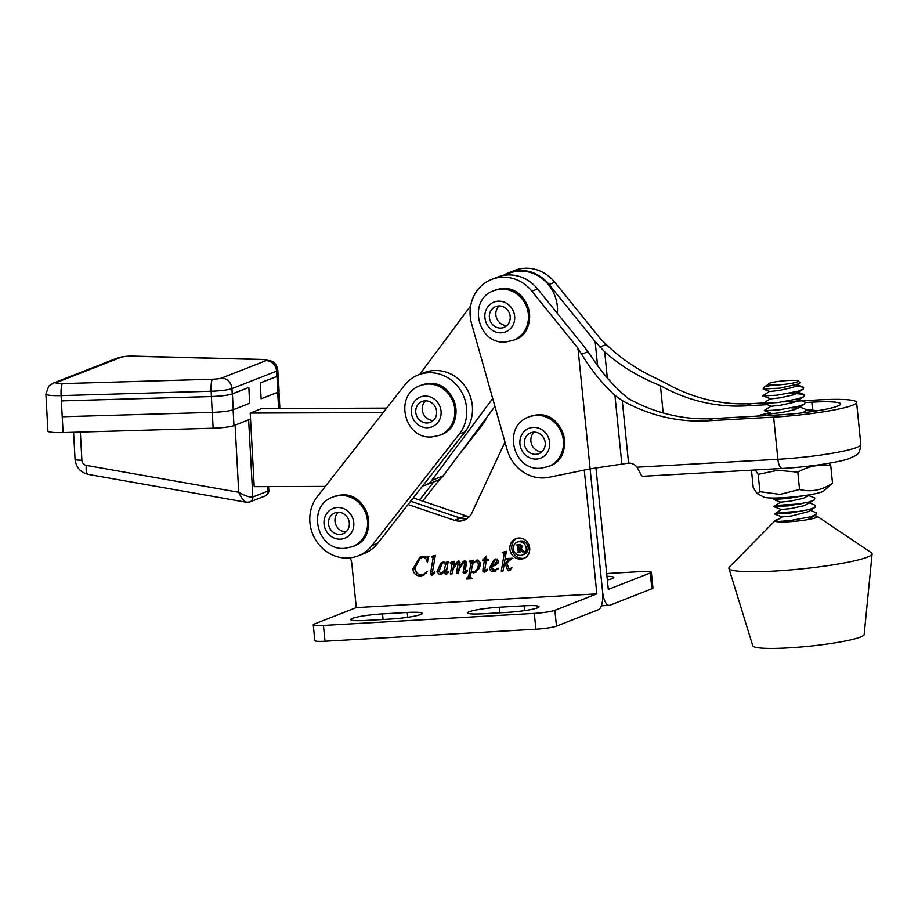 <?xml version="1.0" encoding="UTF-8"?>
<svg xmlns="http://www.w3.org/2000/svg" width="918" height="918" viewBox="0 0 918 918"><rect width="100%" height="100%" fill="white"/><g stroke="black" fill="none" stroke-linecap="round" stroke-linejoin="round"><path stroke-width="1.38" d="M595.966 468.008L608.301 589.402L650.277 572.97L651.883 588.782L609.908 605.214A15.996 5.887 86.7 0 1 609.208 605.364L601.359 605.811M413.261 497.935L466.011 515.859A15.996 14.768 -111.4 0 0 469.431 516.582M637.035 467.205L777.89 459.298A61.322 6.828 -5.8 0 0 860.843 444.564C859.351 455.821 857.16 454.41 849.391 458.507C839.454 462.339 807.978 467.09 782.297 468.455L643.197 476.258A10.66 3.924 -93.2 0 1 640.053 472.816L637.035 467.205A10.66 9.846 -111.4 0 0 628.566 463.085L622.266 400.581L614.922 395.394C602.415 383.885 591.307 370.161 581.599 354.21L577.973 348.255L531.889 291.213A37.959 35.045 -111.4 0 0 491.669 279.405A37.959 35.045 -111.4 0 0 471.588 323.721L507.172 449.809A37.328 34.459 -111.4 0 0 548.895 477.303L590.125 468.868L602.575 591.64A15.996 5.887 86.7 0 0 609.208 605.364M408.074 504.544L454.559 520.334L460.285 518.096A15.996 14.768 -111.4 0 0 466.975 518.727A15.996 14.768 -111.4 0 1 460.285 518.096L410.667 501.239L460.285 518.096L466.011 515.859M606.695 573.543L641.154 571.581A15.996 1.779 174.2 0 1 651.344 572.201L652.95 588.013A15.996 1.779 174.2 0 1 651.883 588.782M651.344 572.201A15.996 1.779 174.2 0 1 650.277 572.97M606.97 576.32A23.455 2.605 174.2 0 1 613.821 577.456A23.455 2.605 174.2 0 1 607.337 579.946M522.319 555.023L524.235 554.277A6.931 6.403 -111.4 0 0 528.137 547.461A6.931 6.403 -111.4 0 0 519.175 541.368L517.27 542.113A6.931 6.403 -111.4 0 0 513.357 548.941A6.931 6.403 -111.4 0 0 522.319 555.023A6.931 6.403 -111.4 0 0 526.232 548.207A6.931 6.403 -111.4 0 0 517.27 542.113M509.892 549.136A10.66 9.846 -111.4 0 0 523.685 558.5A10.66 9.846 -111.4 0 0 529.697 548.012A10.66 9.846 -111.4 0 0 515.905 538.648A10.66 9.846 -111.4 0 0 509.892 549.136M516.88 538.327A10.66 9.846 -111.4 0 0 511.808 548.39A10.66 9.846 -111.4 0 0 524.614 558.075M502.112 552.843L506.392 551.293L504.097 564.731L508.124 560.095L506.713 558.557L512.336 558.236L506.759 562.941L508.985 568.931L509.559 569.298L511.888 567.45L508.687 570.904L507.815 570.583L505.474 564.306L503.879 566.004L503.03 570.973L501.274 571.076L504.211 553.761L503.133 552.647L502.112 552.843L504.12 551.867M509.559 569.298L511.2 568.575M495.284 565.339L491.532 566.429L491.646 567.519L494.538 570.158L498.669 568.208L493.494 571.776C491.21 571.696 489.879 570.434 489.489 567.967L494.366 559.269L496.03 558.901L498.761 560.737L498.176 562.963L494.687 565.603M450.187 562.814L454.215 561.288L453.274 567.531L454.858 564.157L458.38 561.047L460.033 562.55L459.241 567.84L462.844 561.736L464.921 560.68L466.539 562.436L465.001 571.466L467.526 570.193L464.256 573.44L463.097 572.442L464.669 563.503L464.049 562.286L459.711 568.07L458.162 573.532L456.407 573.635L458.128 563.354L457.543 562.654L453.194 568.931L452.104 573.876L450.348 573.979L452.126 563.342L450.187 562.814L452.115 561.816M464.152 560.841L464.921 560.68M465.38 571.857L466.964 571.134M464.76 573.337L465.334 573.027M466.574 562.241L465.965 561.541L462.856 562.952M458.403 572.373L460.033 562.608L459.448 561.908L456.648 563.044M446.079 563.859L446.366 562.252L448.179 561.632L446.286 572.786L448.397 571.639L445.7 574.507L444.622 573.44L444.932 570.526L441.891 574.037L439.779 574.84L436.957 571.891L440.755 563.204L443.624 561.896L446.079 563.859L447.915 563.136M446.641 573.211L447.915 572.637M440.881 574.599L439.779 574.84L441.696 574.094L438.873 571.145L436.957 571.891M584.273 470.062L596.849 593.877L356.287 607.601L351.835 563.744A15.996 14.768 -111.4 0 0 350.137 557.857M454.559 520.334A15.996 14.768 -111.4 0 0 464.244 520.173A15.996 14.768 -111.4 0 0 471.863 512.91L504.98 442.04M426.583 557.146L428.293 556.274L427.478 562.55L426.778 560.978C426.342 558.557 424.988 557.364 422.705 557.375L418.86 558.936L415.957 563.962L415.464 569.24C415.98 572.889 417.942 574.76 421.362 574.852L423.473 574.416L427.398 571.386L423.278 575.391L420.605 575.93C416.221 575.965 413.616 573.693 412.767 569.114L419.859 557.203L422.647 556.595L426.583 557.146L427.811 556.297M431.265 556.882L435.339 555.344L432.286 573.337L432.768 573.784L434.524 571.707L435.052 572.086L433.044 574.714L431.655 575.311L430.381 574.266L433.204 557.398L431.265 556.882L433.147 555.895M432.768 573.784L434.466 573.061M466.539 578.512L468.754 575.861L470.819 563.721L470.968 562.309L469.109 561.219L473.149 560.209L472.598 563.457L477.234 559.969L480.481 563.273L475.306 572.522L471.083 572.384L470.337 577.319L472.322 578.696L466.459 579.04L470.429 576.252M482.455 560.232L486.517 556.067L486.46 559.705L488.399 559.601L488.479 560.37L486.333 560.496L484.601 570.721L487.206 569.229L485.404 571.776L484.107 572.316L482.799 571.111L484.314 560.611L482.386 560.714L486.747 558.052M484.968 571.122L486.632 570.285M628.566 463.085L590.125 468.868L602.575 591.64A15.996 5.887 -93.3 0 1 598.456 609.69L556.48 626.122A15.996 1.779 -5.8 0 1 535.905 629.209L325.041 641.246A15.996 1.779 -5.8 0 1 314.851 640.615L313.245 624.802A15.996 1.779 -5.8 0 0 323.434 625.433L534.299 613.396A15.996 1.779 -5.8 0 0 554.874 610.309L596.849 593.877M356.287 607.601L314.312 624.033A15.996 1.779 -5.8 0 0 313.245 624.802M524.075 605.811L499.323 607.223A23.455 2.605 -5.8 0 0 467.595 612.88A23.455 2.605 -5.8 0 0 482.535 613.798L507.287 612.386A23.455 2.605 -5.8 0 0 539.015 606.729A23.455 2.605 -5.8 0 0 524.075 605.811L524.568 610.631M407.259 612.478L382.508 613.89A23.455 2.605 -5.8 0 0 350.768 619.547A23.455 2.605 -5.8 0 0 365.72 620.465L390.46 619.053A23.455 2.605 -5.8 0 0 422.2 613.396A23.455 2.605 -5.8 0 0 407.259 612.478L407.741 617.298M427.731 560.611L426.778 560.978M428.029 558.305L426.836 557.111M424.391 556.71L422.705 557.375M424.116 556.664L420.685 557.8M423.473 574.416L426.101 573.325M424.208 574.943L420.605 575.93M422.509 575.184C418.138 575.219 415.521 572.947 414.684 568.368L412.767 569.114M414.684 568.368L420.8 556.893M433.56 574.553L432.298 573.52L430.381 574.266M432.986 568.827L432.286 573.314M432.137 556.733L434.053 555.987L435.121 556.652L433.204 557.398M434.053 555.987L433.17 556.136M447.846 572.74L446.814 573.153M447.605 573.761L446.527 572.694M446.286 572.786L444.622 573.44M446.584 570.985L444.725 571.707M446.791 569.791L444.932 570.526M438.873 571.145L442.671 562.459L440.755 563.204M442.671 562.459L443.405 561.908M447.559 565.247L447.399 563.342M445.861 570.158L447.192 567.393M447.514 564.008L445.597 564.754L443.692 562.665L441.914 563.595L439.091 571.317L440.881 573.222L443.727 572.212M444.92 562.183L443.038 562.814L444.955 562.068M445.907 570.089L444.002 570.847L445.597 564.754M440.881 573.222L444.002 570.847M455.982 563.721L454.858 564.157M456.762 563.411L458.897 560.818M459.929 567.565L459.241 567.84M463.59 562.401L464.749 560.99L462.844 561.736M466.872 571.271L465.541 571.788M466.16 572.694L465.001 571.696L463.097 572.442M465.001 571.696L466.574 562.757L464.669 563.503M466.516 562.264L464.669 562.986M466.367 561.713L464.451 562.459M465.965 561.541L464.76 562.206M458.3 572.889L456.407 573.635M460.033 562.608L458.128 563.354M459.448 561.908L458.552 562.298M452.23 573.245L450.348 573.979M452.344 572.671L453.744 564.455M453.951 563.009L452.081 563.744M451.117 562.596L453.022 561.85L454.031 562.596L452.126 563.342M453.022 561.85L452.092 562.068M473.734 563.021L472.598 563.457M475.317 561.609L476.97 560.003M476.224 572.063L473.481 572.924M475.386 572.166L474.09 572.063M472.288 571.914L471.083 572.384L471.324 571.248M471.049 578.133L466.459 579.04M472.185 566.199L472.655 563.445M472.678 562.986L470.819 563.721M472.873 561.827L470.968 562.309M472.885 561.564L472.024 560.841L470.119 561.587M472.024 560.841L469.155 561.736M475.547 571.386C478.921 569.826 480.47 566.934 480.206 562.7L478.312 560.577L476.408 561.323C473.86 562.218 472.38 564.168 471.978 567.152L471.29 571.214L473.642 572.132L476.373 571.191M478.312 560.577L476.408 561.323L478.301 563.445L480.206 562.7M473.642 572.132C477.016 570.571 478.565 567.68 478.301 563.445M488.41 559.739L486.333 560.496M486.024 571.57L484.704 570.365L486.219 559.865L484.314 560.611M484.612 570.399L482.799 571.111M486.219 559.865L482.386 560.714M495.571 565.201L491.532 566.429M495.686 569.906L498.118 568.908M495.846 570.973L493.494 571.776M495.399 571.03C493.115 570.95 491.784 569.676 491.405 567.209L489.489 567.967M491.405 567.209L495.341 558.982M496.328 563.973L493.632 565.086L496.328 563.973L498.761 561.437M497.246 559.005L495.697 559.705C493.15 560.634 491.761 562.619 491.543 565.649L494.423 564.719L497.074 560.875L495.697 559.705L497.372 559.039M498.658 560.255L497.074 560.875M506.805 563.067L504.097 564.731M508.859 560.703L510.029 559.349L508.124 560.095M510.029 559.349L508.285 559.51M510.201 558.764L508.985 558.305M508.182 558.465L506.633 559.073M510.603 570.158L507.815 570.583M507.046 563.698L505.474 564.306M503.144 570.342L501.274 571.076M503.925 565.947L504.131 564.719M504.223 553.256L506.139 552.498L504.211 553.761M506.139 552.498L505.038 551.89L503.133 552.647M505.038 551.89L504.016 552.097M519.301 548.298L521.252 546.485L519.508 544.948L518.681 545.212L518.991 548.31L522.193 547.346M520.299 544.638L518.681 545.212M522.353 546.049L521.252 546.485M519.703 545.338L519.473 544.466M521.722 547.851L519.026 548.62L519.473 551.672L520.357 552.074L517.442 552.246L519.347 551.42M521.458 548.012L520.839 548.253L524.488 551.844L522.583 551.947L519.026 548.62M517.327 544.764L519.267 544.649L522.399 546.325L521.183 548.149M517.58 544.753L516.708 545.005M518.934 544.672L516.96 544.994M519.313 551.259L518.257 551.672L517.568 545.212M521.699 547.828L519.795 548.574M523.753 551.489L522.583 551.947M622.266 400.581A170.622 157.517 -111.4 0 0 707.594 420.823L773.644 417.128A61.322 6.828 174.2 0 0 856.586 402.394A61.322 6.828 174.2 0 0 817.525 399.95L782.825 401.889M491.669 279.405L497.395 277.167A37.959 35.045 68.6 0 1 537.615 288.975L583.699 346.006L591.628 356.941C602.288 373.339 614.417 387.144 627.992 398.343A170.622 157.517 -111.4 0 0 713.309 418.585L707.594 420.823M751.475 403.656L745.749 405.894A170.622 157.517 68.6 0 1 660.432 385.652C639.364 377.378 620.786 366.098 604.698 351.835L595.151 341.53L549.056 284.488A37.959 35.045 -111.4 0 0 508.836 272.692L514.562 270.443A37.959 35.045 68.6 0 1 554.782 282.251L600.877 339.293L606.305 344.537C620.889 358.571 637.849 370.011 657.185 378.847L666.147 383.403A170.622 157.517 -111.4 0 0 751.475 403.656L763.799 402.956M508.836 272.692A37.959 35.045 -111.4 0 0 503.328 275.48M805.637 402.532L811.799 402.187A45.326 5.049 174.2 0 1 840.681 403.989A45.326 5.049 174.2 0 1 779.359 414.879L713.309 418.585M745.749 405.894L767.035 404.7M663.175 412.974L660.432 385.652M590.125 468.868L577.973 348.255M503.592 275.434L509.077 273.289A37.328 34.459 68.6 0 1 557.467 307.909A37.328 34.459 68.6 0 1 557.375 313.44M386.627 408.131L261.676 408.59L250.224 413.077L254.229 486.666L325.316 486.402M492.702 398.538L431.667 480.447A15.996 14.768 68.6 0 1 425.585 485.117A15.996 14.768 68.6 0 1 422.682 485.886M419.767 374.349L470.659 305.855M250.224 413.077L383.139 412.584M494.928 406.433L443.107 475.96A15.996 14.768 68.6 0 1 437.025 480.63L425.585 485.117M63.112 432.585A18.658 2.41 176.9 0 1 47.908 431.035L45.9 394.086A18.658 2.41 176.9 0 0 61.104 395.624L61.391 400.902L211.427 396.53A18.658 2.41 -3.1 0 0 232.254 393.902L248.824 387.419L249.685 403.254L233.264 409.738A18.819 2.433 -3.1 0 1 212.242 412.389L62.252 416.749A18.658 2.41 176.9 0 1 62.229 416.749L63.112 432.585L213.148 428.201L212.287 412.389M250.557 419.09L233.975 425.585A18.658 2.41 176.9 0 1 213.148 428.201M278.969 391.653L279.806 407.179A18.658 2.41 176.9 0 1 278.579 408.12L277.523 408.533M278.074 375.187A18.819 2.433 -3.1 0 1 278.246 375.496A18.819 2.433 -3.1 0 1 276.995 376.449L260.276 382.932L276.846 376.449A18.658 2.41 -3.1 0 0 278.085 375.496L277.798 370.218A18.658 2.41 176.9 0 1 276.559 371.17L276.846 376.449M260.276 382.932L261.137 398.779L277.856 392.284A18.819 2.433 -3.1 0 0 279.106 391.332L278.246 375.496M62.229 416.749L61.368 400.902L211.381 396.553A18.819 2.433 -3.1 0 0 232.403 393.902L248.824 387.419M268.595 486.62L268.79 490.04L268.102 491.015L252.84 496.994C249.88 497.499 245.186 495.927 238.737 492.266L235.088 425.149M247.309 502.215C244.704 502.387 241.847 499.071 238.737 492.266L86.303 465.392A5.336 4.923 -111.4 0 1 81.886 460.205L80.359 432.08M486.678 417.506A37.328 34.459 68.6 0 1 482.111 425.229L457.589 456.533M439.951 479.058L422.659 501.125M433.732 481.916L419.526 500.058M418.31 374.923L424.036 372.685A37.328 34.459 68.6 0 1 459.31 379.777A37.328 34.459 68.6 0 1 464.944 431.942L377.654 543.376A37.328 34.459 68.6 0 1 363.964 553.623L358.238 555.86A37.328 34.459 68.6 0 1 316.894 541.861A37.328 34.459 68.6 0 1 317.33 496.592L404.62 385.17A37.328 34.459 68.6 0 1 418.31 374.923A37.328 34.459 68.6 0 1 453.584 382.014A37.328 34.459 68.6 0 1 459.218 434.191L371.928 545.613A37.328 34.459 68.6 0 1 358.238 555.86M500.907 328.07A11.2 10.339 -111.4 0 0 503.856 327.428A11.2 10.339 -111.4 0 0 509.903 314.794A11.2 10.339 -111.4 0 0 498.658 305.935A11.2 10.339 -111.4 0 0 495.697 306.578A11.2 10.339 -111.4 0 0 489.661 319.212A11.2 10.339 -111.4 0 0 500.907 328.07M499.185 305.912A11.2 10.339 -111.4 0 0 496.638 318.236A11.2 10.339 -111.4 0 0 506.862 325.546M535.917 454.307A11.2 10.339 -111.4 0 0 538.877 453.664A11.2 10.339 -111.4 0 0 544.913 441.03A11.2 10.339 -111.4 0 0 533.668 432.171A11.2 10.339 -111.4 0 0 530.719 432.814A11.2 10.339 -111.4 0 0 524.683 445.437A11.2 10.339 -111.4 0 0 535.917 454.307M534.196 432.149A11.2 10.339 -111.4 0 0 531.66 444.461A11.2 10.339 -111.4 0 0 541.884 451.782M427.318 422.991A11.2 10.339 -111.4 0 0 430.278 422.349A11.2 10.339 -111.4 0 0 436.314 409.715A11.2 10.339 -111.4 0 0 425.068 400.845A11.2 10.339 -111.4 0 0 422.108 401.487A11.2 10.339 -111.4 0 0 416.072 414.121A11.2 10.339 -111.4 0 0 427.318 422.991M425.596 400.833A11.2 10.339 -111.4 0 0 423.049 413.146A11.2 10.339 -111.4 0 0 433.273 420.467M340.039 534.414A11.2 10.339 -111.4 0 0 342.988 533.771A11.2 10.339 -111.4 0 0 349.024 521.137A11.2 10.339 -111.4 0 0 337.79 512.278A11.2 10.339 -111.4 0 0 334.829 512.921A11.2 10.339 -111.4 0 0 328.793 525.544A11.2 10.339 -111.4 0 0 340.039 534.414M338.306 512.255A11.2 10.339 -111.4 0 0 335.77 524.568A11.2 10.339 -111.4 0 0 345.994 531.889M804.799 411.757A20.265 2.261 174.2 0 1 805.866 412.446M815.953 411.034A30.546 3.408 -5.8 0 0 815.322 410.667A30.546 3.408 -5.8 0 0 806.325 409.83M770.156 412.997A30.546 3.408 -5.8 0 0 757.35 415.98A30.546 3.408 -5.8 0 0 756.971 416.141M764.935 415.693L770.672 414.259M769.514 415.005L765.807 415.647M751.486 470.314L753.23 487.653L757.075 493.54L763.776 497.051A30.546 3.408 -5.8 0 0 782.825 497.74A30.546 3.408 -5.8 0 0 823.698 491.015L832.511 483.178L830.767 465.839C819.476 464.049 808.483 466.149 797.811 472.127L777.695 470.303L758.165 474.365L755.25 469.97M757.075 493.54L759.92 491.704L780.116 494.389L799.555 489.466L797.811 472.127M759.92 491.704L758.165 474.365M829.264 463.211L830.767 465.839M799.555 489.466C810.996 492.369 821.977 490.269 832.511 483.178M814.232 515.721A21.332 2.375 174.2 0 1 817.238 516.341A21.332 2.375 174.2 0 1 817.456 516.639A21.332 2.375 174.2 0 1 817.433 516.765A21.332 2.375 174.2 0 1 795.917 521.194A21.332 2.375 174.2 0 1 775.01 520.919A21.332 2.375 174.2 0 1 775.033 520.793A21.332 2.375 174.2 0 1 775.171 520.575A21.332 2.375 174.2 0 1 778.556 519.209M817.238 516.341L871.354 552.739A71.983 8.021 174.2 0 1 872.1 553.921A71.983 8.021 174.2 0 1 872.043 554.162A71.983 8.021 174.2 0 1 800.221 569.034A71.983 8.021 174.2 0 1 728.903 568.345A71.983 8.021 174.2 0 1 728.915 567.737A71.983 8.021 174.2 0 1 729.397 567.037L775.171 520.575M872.1 553.921L864.148 634.567A55.987 6.242 174.2 0 1 864.102 634.751A55.987 6.242 174.2 0 1 808.242 646.318A55.987 6.242 174.2 0 1 752.771 645.779L728.903 568.345M798.43 381.245A15.996 1.779 -5.8 0 0 798.327 380.97A15.996 1.779 -5.8 0 0 773.725 382.14C769.984 382.898 768.332 383.529 768.756 384.045C767.918 384.688 769.158 385.055 772.486 385.147A15.996 1.779 -5.8 0 0 789.067 383.735A15.996 1.779 -5.8 0 0 798.43 381.245M798.327 380.97L800.312 382.783L799.589 383.678L780.082 388.142L763.133 388.991L764.533 386.765L772.486 385.147M796.675 384.906L795.791 386.134L792.349 387.58L779.003 390.494L769.789 391.504L763.133 388.991M790.111 393.111L803.766 394.361L796.376 391.481L797.076 391.837L796.537 393.512L793.083 394.958L779.749 397.873L770.523 398.894L762.812 395.738L769.491 391.435M797.421 398.997L797.272 400.891L793.829 402.348L780.495 405.251L771.269 406.272L763.558 403.117L770.236 398.814M798.167 406.376L798.017 408.269L794.575 409.726L781.241 412.63L772.015 413.651L764.304 410.495L770.971 406.192M810.284 494.687L803.491 498.29L790.157 501.205L780.644 502.146L789.916 501.239M808.838 495.617L814.817 497.992L814.346 499.931L804.237 505.68L790.903 508.583L781.39 509.536L790.662 508.618M809.584 502.995L815.563 505.382L815.081 507.321L808.425 511.601L791.649 515.962L782.125 516.914L775.366 521.286M810.33 510.374L816.297 512.76L815.827 514.7L808.035 519.588M796.17 385.881L803.663 387.281L803.193 389.221L797.547 391.378L777.259 395.165L762.858 395.979M803.766 394.361L804.409 394.66L803.938 396.599L798.293 398.768L777.994 402.543L763.604 403.369M799.176 399.663L805.155 402.05L804.673 403.989L799.039 406.146L778.739 409.921L764.35 410.748M791.591 407.879L798.362 408.028M797.868 406.249L805.889 409.428L805.419 411.367L801.701 412.951M804.455 495.594L787.667 498.497L773.61 499.403L778.705 497.935M797.283 496.512L800.519 496.443M814.346 499.931L808.701 502.1L788.401 505.875L773.966 506.449L780.713 505.141L801.265 503.821M815.081 507.321L809.446 509.479L789.147 513.254L774.712 513.828L781.459 512.519L801.999 511.211M815.827 514.7L810.192 516.857L789.893 520.632L776.456 521.608M764.533 386.765L768.756 384.045M554.874 610.309L556.48 626.122M534.299 613.396L535.905 629.209M323.434 625.433L325.041 641.246M382.508 613.89L383.07 619.478M499.323 607.223L499.897 612.811M432.516 571.466L430.611 572.212M434.811 558.396L432.952 559.119M465.346 568.999L463.441 569.745M466.264 564.478L464.347 565.224M459.826 564.432L457.921 565.178M453.779 564.18L451.874 564.926M470.624 575.127L468.754 575.861M484.888 568.047L482.983 568.793M506.977 562.723L505.256 563.388M508.629 558.442L507.08 559.051M505.864 554.38L503.982 555.115M518.739 545.717L517.798 546.084M519.221 550.479L518.28 550.846M521.252 547.862L519.347 548.608M588.025 351.697L581.599 354.21M782.297 468.455A10.66 3.924 -93.2 0 1 777.89 459.298L773.644 417.128M554.782 282.251L549.056 284.488M537.615 288.975L531.889 291.213M606.305 344.537L599.879 347.05M607.326 377.998L604.698 351.835M812.602 410.116L811.799 402.187M597.572 365.628L595.151 341.53M621.853 464.187L614.922 395.394M443.107 475.96L431.667 480.447M266.048 360.648A7.998 1.033 -3.1 0 0 262.755 359.569L132.444 356.23A7.998 1.033 -3.1 0 0 120.832 357.354L56.503 382.531A7.998 1.033 -3.1 0 0 62.493 383.609L212.528 379.226A7.998 1.033 -3.1 0 0 221.456 378.101L266.048 360.648A10.66 9.846 68.6 0 1 276.559 371.17L231.967 388.624A18.658 2.41 176.9 0 1 211.14 391.252L211.427 396.53M212.528 379.226A10.66 2.02 88.3 0 0 211.14 391.252L61.104 395.624A10.66 2.02 88.3 0 1 62.493 383.609M221.456 378.101A10.66 9.846 68.6 0 1 231.967 388.624L232.254 393.902M233.975 425.585L233.115 409.795M278.579 408.12L277.718 392.342M248.64 419.836L252.84 496.994A5.336 4.923 68.6 0 1 249.811 501.974L246.449 502.284L88.266 474.399A10.66 3.569 -80 0 1 86.303 465.392M268.79 490.04C269.284 492.014 268.045 493.999 265.072 496.007L265.072 496.007A5.336 4.923 -111.4 0 0 268.102 491.015L267.861 486.62M276.995 376.449L277.856 392.284M211.381 396.553L212.242 412.389M232.403 393.902L233.264 409.738M120.832 357.354A10.66 9.846 68.6 0 0 117.515 357.986L53.187 383.162A10.66 9.846 68.6 0 1 56.503 382.531M117.515 357.986C122.071 356.586 127.338 355.966 133.294 356.127A10.66 5.577 91.5 0 0 132.444 356.23M277.798 370.218C276.743 363.161 272.244 361.279 272.061 361.233L263.604 359.466A10.66 5.577 91.5 0 0 262.755 359.569M88.266 474.399C80.394 472.414 75.999 467.377 75.058 459.287A10.66 1.377 -3.1 0 0 81.886 460.205M482.111 425.229L480.435 425.883M464.944 431.942L459.218 434.191M377.654 543.376L371.928 545.613M502.066 288.7A26.656 24.614 -111.4 0 0 495.02 290.237L502.157 288.677C529.629 285.395 540.679 331.513 514.459 339.889A26.656 24.614 -111.4 0 0 528.837 309.814A26.656 24.614 -111.4 0 0 502.066 288.7M500.918 289.147A26.656 24.614 -111.4 0 0 493.873 290.685C467.01 299.635 477.739 345.111 505.807 341.966L513.311 340.337A26.656 24.614 -111.4 0 0 527.689 310.261A26.656 24.614 -111.4 0 0 500.918 289.147M498.176 301.184A15.996 14.768 -111.4 0 0 484.934 317.846A15.996 14.768 -111.4 0 0 501.389 332.821A15.996 14.768 -111.4 0 0 514.631 316.159A15.996 14.768 -111.4 0 0 498.176 301.184M537.076 414.936A26.656 24.614 -111.4 0 0 530.042 416.474L537.179 414.913C564.65 411.631 575.689 457.738 549.48 466.126A26.656 24.614 -111.4 0 0 563.847 436.05A26.656 24.614 -111.4 0 0 537.076 414.936M535.94 415.384A26.656 24.614 -111.4 0 0 528.894 416.921C502.02 425.872 512.76 471.347 540.828 468.203L548.333 466.574A26.656 24.614 -111.4 0 0 562.711 436.498A26.656 24.614 -111.4 0 0 535.94 415.384M533.186 427.421A15.996 14.768 -111.4 0 0 519.944 444.082A15.996 14.768 -111.4 0 0 536.399 459.057A15.996 14.768 -111.4 0 0 549.653 442.396A15.996 14.768 -111.4 0 0 533.186 427.421M428.476 383.621A26.656 24.614 -111.4 0 0 421.442 385.147L428.568 383.598C456.051 380.316 467.09 426.422 440.869 434.799A26.656 24.614 -111.4 0 0 455.248 404.735A26.656 24.614 -111.4 0 0 428.476 383.621M427.329 384.068A26.656 24.614 -111.4 0 0 420.295 385.594C393.42 394.556 404.161 440.032 432.217 436.888L439.722 435.247A26.656 24.614 -111.4 0 0 454.1 405.182A26.656 24.614 -111.4 0 0 427.329 384.068M424.586 396.106A15.996 14.768 -111.4 0 0 411.344 412.767A15.996 14.768 -111.4 0 0 427.799 427.731A15.996 14.768 -111.4 0 0 441.042 411.069A15.996 14.768 -111.4 0 0 424.586 396.106M341.198 495.043A26.656 24.614 -111.4 0 0 334.152 496.581L341.289 495.02C368.761 491.738 379.811 537.845 353.591 546.233A26.656 24.614 -111.4 0 0 367.969 516.157A26.656 24.614 -111.4 0 0 341.198 495.043M340.05 495.49A26.656 24.614 -111.4 0 0 333.004 497.028C306.142 505.979 316.871 551.454 344.939 548.31L352.443 546.68A26.656 24.614 -111.4 0 0 366.821 516.604A26.656 24.614 -111.4 0 0 340.05 495.49M337.308 507.528A15.996 14.768 -111.4 0 0 324.065 524.189A15.996 14.768 -111.4 0 0 340.521 539.164A15.996 14.768 -111.4 0 0 353.763 522.503A15.996 14.768 -111.4 0 0 337.308 507.528M426.985 557.065L428.89 556.319M432.986 573.727L434.891 572.981M446.745 573.188L448.65 572.43M465.46 571.834L467.365 571.088M463.659 562.367L465.564 561.621M457.141 562.745L459.046 562M485.14 571.076L487.056 570.33M510.982 559.062L512.887 558.316M509.719 569.263L511.624 568.517M518.934 545.097L520.839 544.351M517.947 551.97L519.852 551.213M860.843 444.564L856.586 402.394M265.072 496.007L249.811 501.974M53.187 383.162L48.803 386.099L45.9 394.086M263.604 359.466L133.294 356.127M73.589 432.275L75.058 459.287M495.02 290.237L493.873 290.685M514.459 339.889L513.311 340.337M530.042 416.474L528.894 416.921M549.48 466.126L548.333 466.574M421.442 385.147L420.295 385.594M440.869 434.799L439.722 435.247M334.152 496.581L333.004 497.028M353.591 546.233L352.443 546.68M815.322 410.667L816.171 411M795.791 386.134L799.589 383.678M796.537 393.512L803.193 389.221M797.272 400.891L803.938 396.599M798.017 408.269L804.673 403.989M803.227 412.779L805.419 411.367M780.644 502.192L773.266 499.312M774.712 513.828L781.39 509.536L774.012 506.702M782.136 516.949L774.758 514.08M803.02 386.971L797.685 384.906M768.779 415.475L771.682 413.605M773.22 499.071L774.838 498.026M773.966 506.449L780.644 502.146M813.096 518.544L811.064 517.763"/></g></svg>
